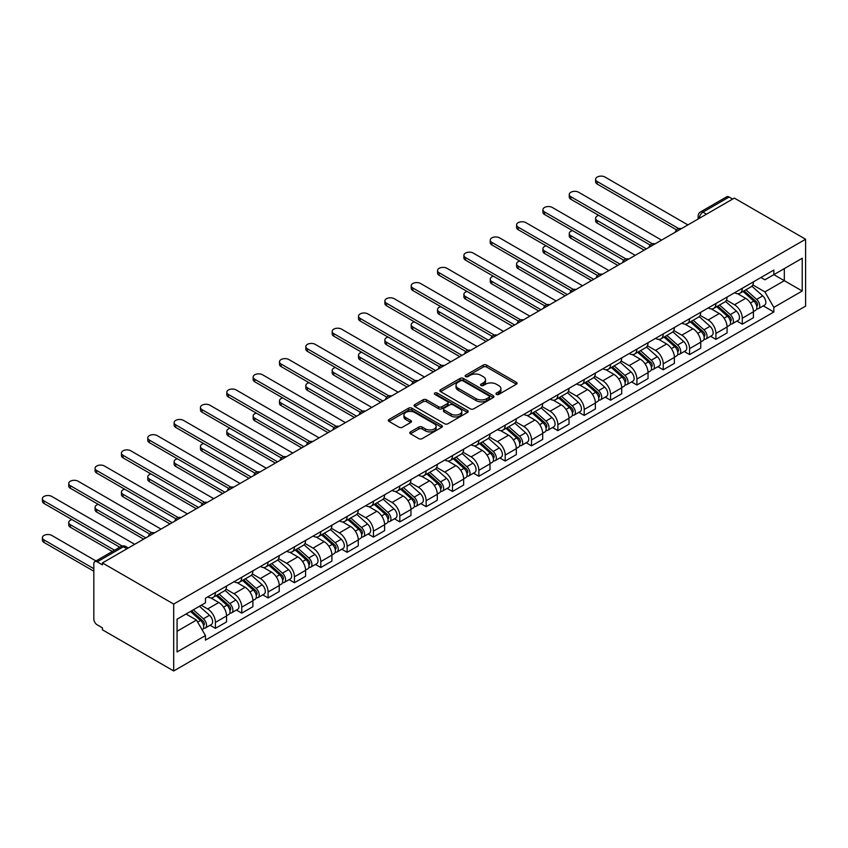 <?xml version="1.0" encoding="UTF-8"?>
<svg xmlns="http://www.w3.org/2000/svg" width="848" height="848" viewBox="0 0 848 848"><rect width="100%" height="100%" fill="white"/><g stroke="black" fill="none" stroke-linecap="round" stroke-linejoin="round"><path stroke-width="1.27" d="M496.451 394.394A1.643 0.943 0 0 0 498.772 394.394L516.379 384.218A2.343 1.357 0 0 0 517.068 383.264A2.343 1.357 0 0 0 516.379 382.31L486.551 365.085A2.343 1.357 0 0 0 483.233 365.085L465.626 375.251A1.643 0.943 0 0 0 465.139 375.918A1.643 0.943 0 0 0 465.626 376.586A1.643 0.943 0 0 0 467.937 376.586L470.216 375.272A7.505 4.335 0 0 1 480.827 375.272L483.318 376.713A7.505 4.335 0 0 1 485.512 379.777A7.505 4.335 0 0 1 483.318 382.83L481.039 384.155A1.643 0.943 0 0 0 480.551 384.822A1.643 0.943 0 0 0 481.039 385.49A1.643 0.943 0 0 0 483.36 385.49L485.639 384.176A7.505 4.335 0 0 1 496.25 384.176L498.73 385.607A7.505 4.335 0 0 1 500.924 388.67A7.505 4.335 0 0 1 498.73 391.734L496.451 393.048A1.643 0.943 0 0 0 495.974 393.716A1.643 0.943 0 0 0 496.451 394.394L496.451 393.048M410.464 431.876A2.343 1.357 0 0 0 409.775 432.84A2.343 1.357 0 0 0 410.464 433.794L418.838 438.628A2.343 1.357 0 0 0 422.156 438.628L441.713 427.328A2.343 1.357 0 0 0 442.402 426.374A2.343 1.357 0 0 0 441.713 425.42L411.874 408.195A2.343 1.357 0 0 0 408.556 408.195L388.999 419.484A2.343 1.357 0 0 0 388.31 420.438A2.343 1.357 0 0 0 388.999 421.403L399.111 427.233A2.343 1.357 0 0 0 402.429 427.233L410.803 422.41A2.343 1.357 0 0 0 411.481 421.445A2.343 1.357 0 0 0 410.803 420.491L405.779 417.598A6.275 3.625 0 0 1 403.945 415.032A6.275 3.625 0 0 1 407.814 411.693A6.275 3.625 0 0 1 414.651 412.478L434.293 423.82A6.275 3.625 0 0 1 436.126 426.374A6.275 3.625 0 0 1 432.257 429.724A6.275 3.625 0 0 1 425.431 428.94L422.156 427.042A2.343 1.357 0 0 0 418.838 427.042L410.464 431.876L410.464 433.794L418.838 428.993L418.838 427.042M173.702 604.073L102.438 562.934L734.336 198.103L805.6 239.242L173.702 604.073L173.702 670.959L805.6 306.128L805.6 239.242M470.386 408.863A2.343 1.357 0 0 0 473.703 408.863L493.26 397.574A2.343 1.357 0 0 0 493.949 396.61A2.343 1.357 0 0 0 493.26 395.656L463.421 378.431A2.343 1.357 0 0 0 460.114 378.431L440.547 389.72A2.343 1.357 0 0 0 439.868 390.684A2.343 1.357 0 0 0 440.547 391.638L470.386 408.863M435.49 394.744A1.643 0.943 0 0 1 437.155 394.977L467.46 412.467L447.924 423.746A2.343 1.357 0 0 1 444.617 423.746L414.778 406.521L414.778 404.602A2.343 1.357 0 0 0 414.089 405.567A2.343 1.357 0 0 0 414.778 406.521M414.778 404.602L423.141 399.768A2.343 1.357 0 0 1 426.459 399.768L438.564 406.754A2.343 1.357 0 0 0 441.882 406.754L447.426 403.553A2.343 1.357 0 0 0 448.115 402.599A2.343 1.357 0 0 0 447.426 401.634L434.833 394.362A1.643 0.943 0 0 1 434.356 393.695A1.643 0.943 0 0 1 435.363 392.825A1.643 0.943 0 0 1 437.155 393.027L467.481 410.538A2.343 1.357 0 0 1 468.17 411.492A2.343 1.357 0 0 1 467.481 412.457L467.481 410.538M102.438 562.934L102.438 564.874L97.202 561.853A4.781 2.756 -120 0 0 94.817 561.62A4.781 2.756 -120 0 0 93.821 563.803L93.821 618.987A4.781 2.756 -120 0 0 97.202 624.838L102.438 627.859L102.438 629.81L173.702 670.959M706.479 214.194L702.928 212.148A4.781 2.756 60 0 0 700.543 211.905L726.715 196.8A4.781 2.756 60 0 1 729.1 197.033L702.928 212.148A4.781 2.756 120 0 0 699.547 217.989L699.547 218.19M732.651 199.079L729.1 197.033M742.276 288.288A10.982 6.339 60 0 1 739.997 293.217L751.148 286.783A10.982 6.339 -120 0 0 753.416 281.854M726.46 300.118L734.506 304.761A10.982 6.339 60 0 1 742.276 318.223L753.416 311.788A10.982 6.339 -120 0 0 745.657 298.326L737.675 293.726M753.416 311.788L753.416 317.735L742.276 324.169L736.933 321.085M739.997 293.217A10.982 6.339 60 0 1 734.591 292.719M742.276 318.223L742.276 324.169M715.935 303.499A10.982 6.339 60 0 1 713.656 308.428L724.807 301.994A10.982 6.339 -120 0 0 727.075 297.065M710.592 336.285L715.935 339.37L727.075 332.935L727.075 326.989A10.982 6.339 -120 0 0 719.305 313.537L711.334 308.937M713.656 308.428A10.982 6.339 60 0 1 708.25 307.93M700.109 315.329L708.165 319.972A10.982 6.339 60 0 1 715.935 333.423L715.935 339.37M689.583 318.71A10.982 6.339 60 0 1 687.315 323.639L698.455 317.205A10.982 6.339 -120 0 0 700.734 312.276M684.241 351.496L689.583 354.581L700.734 348.146L700.734 342.2A10.982 6.339 -120 0 0 692.964 328.748L684.993 324.137M687.315 323.639A10.982 6.339 60 0 1 681.909 323.141M673.768 330.54L681.824 335.183A10.982 6.339 60 0 1 689.583 348.634L689.583 354.581M663.242 333.911A10.982 6.339 60 0 1 660.974 338.85L672.114 332.416A10.982 6.339 -120 0 0 674.393 327.476M657.9 366.707L663.242 369.792L674.393 363.357L674.393 357.411A10.982 6.339 -120 0 0 666.623 343.959L658.642 339.348M660.974 338.85A10.982 6.339 60 0 1 655.557 338.352M647.427 345.74L655.472 350.394A10.982 6.339 60 0 1 663.242 363.845L663.242 369.792M636.901 349.122A10.982 6.339 60 0 1 634.622 354.051L645.773 347.616A10.982 6.339 -120 0 0 648.042 342.687M631.559 381.918L636.901 385.003L648.042 378.568L648.042 372.622A10.982 6.339 -120 0 0 640.282 359.17L632.301 354.559M634.622 354.051A10.982 6.339 60 0 1 629.216 353.563M621.086 360.951L629.131 365.605A10.982 6.339 60 0 1 636.901 379.056L636.901 385.003M610.56 364.333A10.982 6.339 60 0 1 608.281 369.262L619.432 362.827A10.982 6.339 -120 0 0 621.701 357.898M605.218 397.129L610.56 400.214L621.701 393.779L621.701 387.833A10.982 6.339 -120 0 0 613.931 374.371L605.96 369.77M608.281 369.262A10.982 6.339 60 0 1 602.875 368.774M594.745 376.162L602.79 380.805A10.982 6.339 60 0 1 610.56 394.267L610.56 400.214M584.219 379.544A10.982 6.339 60 0 1 581.94 384.473L593.081 378.038A10.982 6.339 -120 0 0 595.36 373.109M578.866 412.34L584.219 415.425L595.36 408.99L595.36 403.044A10.982 6.339 -120 0 0 587.59 389.582L579.619 384.981M581.94 384.473A10.982 6.339 60 0 1 576.534 383.974M568.393 391.373L576.449 396.016A10.982 6.339 60 0 1 584.219 409.478L584.219 415.425M557.867 394.755A10.982 6.339 60 0 1 555.599 399.684L566.74 393.249A10.982 6.339 -120 0 0 569.019 388.32M552.525 427.54L557.867 430.625L569.019 424.191L569.019 418.244A10.982 6.339 -120 0 0 561.249 404.793L553.267 400.192M555.599 399.684A10.982 6.339 60 0 1 550.193 399.185M542.052 406.584L550.108 411.227A10.982 6.339 60 0 1 557.867 424.678L557.867 430.625M531.526 409.966A10.982 6.339 60 0 1 529.258 414.895L540.399 408.46A10.982 6.339 -120 0 0 542.678 403.521M526.184 442.751L531.526 445.836L542.678 439.402L542.678 433.455A10.982 6.339 -120 0 0 534.908 420.004L526.926 415.393M529.258 414.895A10.982 6.339 60 0 1 523.841 414.396M515.711 421.795L523.757 426.438A10.982 6.339 60 0 1 531.526 439.889L531.526 445.836M505.185 425.166A10.982 6.339 60 0 1 502.906 430.106L514.058 423.671A10.982 6.339 -120 0 0 516.326 418.732M499.843 457.962L505.185 461.047L516.326 454.613L516.326 448.666A10.982 6.339 -120 0 0 508.567 435.215L500.585 430.604M502.906 430.106A10.982 6.339 60 0 1 497.5 429.607M489.37 436.996L497.416 441.649A10.982 6.339 60 0 1 505.185 455.1L505.185 461.047M478.844 440.377A10.982 6.339 60 0 1 476.565 445.306L487.717 438.872A10.982 6.339 -120 0 0 489.985 433.943M473.502 473.173L478.844 476.258L489.985 469.824L489.985 463.877A10.982 6.339 -120 0 0 482.215 450.426L474.244 445.815M476.565 445.306A10.982 6.339 60 0 1 471.159 444.818M463.029 452.207L471.075 456.86A10.982 6.339 60 0 1 478.844 470.311L478.844 476.258M452.503 455.588A10.982 6.339 60 0 1 450.224 460.517L461.365 454.083A10.982 6.339 -120 0 0 463.644 449.154M447.15 488.384L452.503 491.469L463.644 485.035L463.644 479.088A10.982 6.339 -120 0 0 455.874 465.626L447.903 461.026M450.224 460.517A10.982 6.339 60 0 1 444.818 460.019M436.678 467.418L444.734 472.06A10.982 6.339 60 0 1 452.503 485.522L452.503 491.469M426.152 470.799A10.982 6.339 60 0 1 423.883 475.728L435.024 469.294A10.982 6.339 -120 0 0 437.303 464.365M420.809 503.595L426.152 506.68L437.303 500.246L437.303 494.289A10.982 6.339 -120 0 0 429.533 480.837L421.551 476.237M423.883 475.728A10.982 6.339 60 0 1 418.477 475.23M410.337 482.629L418.393 487.271A10.982 6.339 60 0 1 426.152 500.733L426.152 506.68M399.811 486.01A10.982 6.339 60 0 1 397.532 490.939L408.683 484.505A10.982 6.339 -120 0 0 410.962 479.576M394.468 518.796L399.811 521.88L410.962 515.446L410.962 509.5A10.982 6.339 -120 0 0 403.192 496.048L395.21 491.448M397.532 490.939A10.982 6.339 60 0 1 392.126 490.441M383.996 497.84L392.041 502.482A10.982 6.339 60 0 1 399.811 515.934L399.811 521.88M373.47 501.21A10.982 6.339 60 0 1 371.191 506.15L382.342 499.716A10.982 6.339 -120 0 0 384.61 494.776M368.127 534.007L373.47 537.091L384.61 530.657L384.61 524.711A10.982 6.339 -120 0 0 376.851 511.259L368.869 506.648M371.191 506.15A10.982 6.339 60 0 1 365.785 505.652M357.655 513.04L365.7 517.693A10.982 6.339 60 0 1 373.47 531.145L373.47 537.091M347.129 516.421A10.982 6.339 60 0 1 344.85 521.361L355.99 514.916A10.982 6.339 -120 0 0 358.269 509.987M341.786 549.218L347.129 552.302L358.269 545.868L358.269 539.922A10.982 6.339 -120 0 0 350.5 526.47L342.528 521.859M344.85 521.361A10.982 6.339 60 0 1 339.444 520.863M331.303 528.251L339.359 532.904A10.982 6.339 60 0 1 347.129 546.356L347.129 552.302M320.777 531.632A10.982 6.339 60 0 1 318.509 536.561L329.649 530.127A10.982 6.339 -120 0 0 331.928 525.198M315.435 564.429L320.777 567.513L331.928 561.079L331.928 555.133A10.982 6.339 -120 0 0 324.159 541.681L316.187 537.07M318.509 536.561A10.982 6.339 60 0 1 313.103 536.074M304.962 543.462L313.018 548.115A10.982 6.339 60 0 1 320.777 561.567L320.777 567.513M294.436 546.843A10.982 6.339 60 0 1 292.168 551.772L303.308 545.338A10.982 6.339 -120 0 0 305.587 540.409M289.094 579.64L294.436 582.724L305.587 576.29L305.587 570.344A10.982 6.339 -120 0 0 297.818 556.882L289.836 552.281M292.168 551.772A10.982 6.339 60 0 1 286.751 551.274M278.621 558.673L286.666 563.316A10.982 6.339 60 0 1 294.436 576.778L294.436 582.724M268.095 562.054A10.982 6.339 60 0 1 265.816 566.983L276.967 560.549A10.982 6.339 -120 0 0 279.236 555.62M262.753 594.84L268.095 597.935L279.236 591.501L279.236 585.544A10.982 6.339 -120 0 0 271.477 572.093L263.495 567.492M265.816 566.983A10.982 6.339 60 0 1 260.41 566.485M252.28 573.884L260.325 578.527A10.982 6.339 60 0 1 268.095 591.978L268.095 597.935M241.754 577.265A10.982 6.339 60 0 1 239.475 582.194L250.626 575.76A10.982 6.339 -120 0 0 252.895 570.831M236.412 610.051L241.754 613.136L252.895 606.702L252.895 600.755A10.982 6.339 -120 0 0 245.125 587.304L237.154 582.693M239.475 582.194A10.982 6.339 60 0 1 234.069 581.696M225.939 589.095L233.984 593.738A10.982 6.339 60 0 1 241.754 607.189L241.754 613.136M215.413 592.466A10.982 6.339 60 0 1 213.134 597.405L224.275 590.971A10.982 6.339 -120 0 0 226.554 586.032M210.06 625.262L215.413 628.347L226.554 621.913L226.554 615.966A10.982 6.339 -120 0 0 218.784 602.515L210.813 597.904M213.134 597.405A10.982 6.339 60 0 1 207.728 596.907M201.22 605.239L207.643 608.949A10.982 6.339 60 0 1 215.413 622.4L215.413 628.347M760.932 277.519L764.907 279.808L802.219 258.258L784.326 268.593L784.326 280.688L764.907 291.892L752.801 284.907M177.073 631.272L196.492 620.058L205.449 635.565L177.073 651.942L177.073 619.188L205.449 602.801L205.449 598.222L773.853 270.056L773.853 274.635L802.219 291.012L773.853 307.4L764.907 291.892M802.219 258.258L802.219 291.012M205.449 635.565L205.449 640.145L773.853 311.979L773.853 307.4M196.492 620.058L186.03 614.016M763.274 305.874L773.853 311.979M497.108 394.617L498.73 393.684A7.505 4.335 0 0 0 500.924 390.621L500.924 388.67M485.512 379.777L485.512 381.717A7.505 4.335 0 0 1 483.318 384.78L481.696 385.723M516.347 384.239L486.551 367.036A2.343 1.357 0 0 0 483.233 367.036L466.273 376.819M493.229 397.585L463.421 380.381A2.343 1.357 0 0 0 460.114 380.381L440.578 391.659M489.116 397.288A1.643 0.943 0 0 0 489.593 396.61A1.643 0.943 0 0 0 489.116 395.942L462.923 380.826A1.643 0.943 0 0 0 460.612 380.826L458.206 382.215A7.505 4.335 0 0 0 456.001 385.278A7.505 4.335 0 0 0 458.206 388.342L476.11 398.677A7.505 4.335 0 0 0 486.71 398.677L489.116 397.288L489.116 399.238A1.643 0.943 0 0 0 489.593 398.56L489.593 396.61M456.001 385.278L456.001 387.229A7.505 4.335 0 0 0 458.206 390.281L458.206 388.342M489.116 399.238L486.71 400.627A7.505 4.335 0 0 1 476.11 400.627L458.206 390.281M414.81 406.542L423.141 401.719L423.141 399.768M448.115 402.599L448.115 404.549A2.343 1.357 0 0 1 447.426 405.503L441.882 408.704A2.343 1.357 0 0 1 438.564 408.704L426.459 401.719A2.343 1.357 0 0 0 423.141 401.719M451.115 414.004A6.275 3.625 0 0 0 457.952 414.789A6.275 3.625 0 0 0 461.821 411.45A6.275 3.625 0 0 0 459.987 408.884L453.065 404.888A2.343 1.357 0 0 0 449.747 404.888L444.193 408.1A2.343 1.357 0 0 0 443.515 409.054A2.343 1.357 0 0 0 444.193 410.008L451.115 414.004L451.115 415.955A6.275 3.625 0 0 0 457.952 416.739A6.275 3.625 0 0 0 461.821 413.4L461.821 411.45M443.515 409.054L443.515 411.004A2.343 1.357 0 0 0 444.193 411.958L444.193 410.008M451.115 415.955L444.193 411.958M436.126 426.374L436.126 428.325A6.275 3.625 0 0 1 432.257 431.674A6.275 3.625 0 0 1 425.431 430.89L422.156 428.993A2.343 1.357 0 0 0 418.838 428.993M403.945 415.032L403.945 416.983A6.275 3.625 0 0 0 405.779 419.548L405.779 417.598M410.771 422.421L405.779 419.548M441.713 425.42L441.713 427.328L411.874 410.146A2.343 1.357 0 0 0 408.556 410.146L389.031 421.414L388.999 419.484M743.039 291.468L753.766 301.04A5.968 3.445 60 0 1 755.642 310.273L753.416 311.566M743.325 291.723L748.371 294.638M598.815 215.403A5.491 3.169 -0 0 0 595.614 218.286A5.491 3.169 -0 0 0 597.215 220.533L646.356 248.899M744.12 290.843L756.066 301.496A2.862 1.654 60 0 1 756.967 305.927A2.862 1.654 60 0 1 756.702 306.033M745.911 289.804L756.639 299.386A5.968 3.445 60 0 1 758.515 308.619A5.968 3.445 60 0 1 756.713 308.81M751.89 286.211L762.723 295.878A5.968 3.445 60 0 1 764.599 305.11L758.515 308.619M644.162 250.171L597.215 223.066A5.491 3.169 180 0 1 595.614 220.819L595.614 218.286M676.545 229.861L597.215 184.069A5.491 3.169 180 0 1 595.614 181.822L595.614 179.288A5.491 3.169 -0 0 0 597.215 181.536L678.729 228.589M687.898 224.911L604.984 177.041A5.491 3.169 -0 0 0 598.995 176.363A5.491 3.169 -0 0 0 595.614 179.288M716.698 306.679L727.425 316.251A5.968 3.445 60 0 1 729.301 325.484L727.075 326.766M716.973 306.923L722.03 309.849M572.464 230.614A5.491 3.169 -0 0 0 569.262 233.497A5.491 3.169 -0 0 0 570.874 235.733L620.015 264.11M717.779 306.054L729.725 316.707A2.862 1.654 60 0 1 730.616 321.138A2.862 1.654 60 0 1 730.361 321.244M719.56 305.015L730.298 314.597A5.968 3.445 60 0 1 732.174 323.83A5.968 3.445 60 0 1 730.372 324.021M725.549 301.422L736.382 311.089A5.968 3.445 60 0 1 738.248 320.321L732.174 323.83M617.821 265.371L570.874 238.277A5.491 3.169 180 0 1 569.262 236.03L569.262 233.497M690.346 321.88L701.084 331.462A5.968 3.445 60 0 1 702.96 340.695L700.734 341.977M690.632 322.134L695.689 325.06M546.123 245.825A5.491 3.169 -0 0 0 542.921 248.708A5.491 3.169 -0 0 0 544.533 250.944L593.674 279.321M691.438 321.254L703.374 331.918A2.862 1.654 60 0 1 704.275 336.349A2.862 1.654 60 0 1 704.02 336.455M693.219 320.226L703.957 329.808A5.968 3.445 60 0 1 705.833 339.041A5.968 3.445 60 0 1 704.031 339.232M699.208 316.633L710.03 326.3A5.968 3.445 60 0 1 711.907 335.522L705.833 339.041M591.48 280.582L544.533 253.478A5.491 3.169 180 0 1 542.921 251.241L542.921 248.708M650.204 245.072L570.874 199.269A5.491 3.169 180 0 1 569.262 197.033L569.262 194.499A5.491 3.169 -0 0 0 570.874 196.736L652.388 243.8M661.557 240.122L578.643 192.252A5.491 3.169 -0 0 0 572.654 191.563A5.491 3.169 -0 0 0 569.262 194.499M623.863 260.283L544.533 214.48A5.491 3.169 180 0 1 542.921 212.244L542.921 209.71A5.491 3.169 -0 0 0 544.533 211.947L626.036 259.011M635.216 255.333L552.302 207.463A5.491 3.169 -0 0 0 546.313 206.774A5.491 3.169 -0 0 0 542.921 209.71M664.005 337.091L674.743 346.673A5.968 3.445 60 0 1 676.619 355.906L674.383 357.188M664.291 337.345L669.348 340.26M519.782 261.036A5.491 3.169 -0 0 0 516.58 263.919A5.491 3.169 -0 0 0 518.192 266.155L567.323 294.532M665.086 336.465L677.033 347.129A2.862 1.654 60 0 1 677.934 351.56A2.862 1.654 60 0 1 677.669 351.666M666.878 335.437L677.616 345.009A5.968 3.445 60 0 1 679.481 354.241A5.968 3.445 60 0 1 677.679 354.443M672.867 331.844L683.689 341.5A5.968 3.445 60 0 1 685.566 350.733L679.481 354.241M565.128 295.793L518.192 268.689A5.491 3.169 180 0 1 516.58 266.452L516.58 263.919M637.664 352.302L648.402 361.884A5.968 3.445 60 0 1 650.268 371.117L648.042 372.399M637.95 352.556L642.996 355.471M493.441 276.236A5.491 3.169 -0 0 0 490.239 279.119A5.491 3.169 -0 0 0 491.84 281.366L540.982 309.732M638.745 351.676L650.692 362.34A2.862 1.654 60 0 1 651.593 366.771A2.862 1.654 60 0 1 651.328 366.866M640.537 350.648L651.264 360.22A5.968 3.445 60 0 1 653.14 369.452A5.968 3.445 60 0 1 651.338 369.643M646.515 347.055L657.348 356.711A5.968 3.445 60 0 1 659.225 365.944L653.14 369.452M538.787 311.004L491.84 283.9A5.491 3.169 180 0 1 490.239 281.663L490.239 279.119M611.323 367.513L622.05 377.084A5.968 3.445 60 0 1 623.927 386.317L621.701 387.61M611.609 367.767L616.655 370.682M467.1 291.447A5.491 3.169 -0 0 0 463.888 294.33A5.491 3.169 -0 0 0 465.499 296.577L514.641 324.943M612.404 366.887L624.351 377.54A2.862 1.654 60 0 1 625.252 381.971A2.862 1.654 60 0 1 624.987 382.077M614.196 365.848L624.923 375.431A5.968 3.445 60 0 1 626.799 384.663A5.968 3.445 60 0 1 624.997 384.854M620.174 362.255L631.007 371.922A5.968 3.445 60 0 1 632.884 381.155L626.799 384.663M512.446 326.215L465.499 299.111A5.491 3.169 180 0 1 463.888 296.864L463.888 294.33M597.511 275.494L518.192 229.691A5.491 3.169 180 0 1 516.58 227.455L516.58 224.911A5.491 3.169 -0 0 0 518.192 227.158L599.695 274.211M608.875 270.544L525.951 222.674A5.491 3.169 -0 0 0 519.972 221.985A5.491 3.169 -0 0 0 516.58 224.911M571.17 290.705L491.84 244.902A5.491 3.169 180 0 1 490.239 242.655L490.239 240.122A5.491 3.169 -0 0 0 491.84 242.369L573.354 289.422M582.523 285.755L499.61 237.885A5.491 3.169 -0 0 0 493.631 237.196A5.491 3.169 -0 0 0 490.239 240.122M544.829 305.916L465.499 260.113A5.491 3.169 180 0 1 463.888 257.866L463.888 255.333A5.491 3.169 -0 0 0 465.499 257.58L547.013 304.633M556.182 300.966L473.269 253.096A5.491 3.169 -0 0 0 467.28 252.407A5.491 3.169 -0 0 0 463.888 255.333M584.972 382.724L595.709 392.295A5.968 3.445 60 0 1 597.586 401.528L595.36 402.821M585.258 382.978L590.314 385.893M440.748 306.658A5.491 3.169 -0 0 0 437.547 309.541A5.491 3.169 -0 0 0 439.158 311.788L488.3 340.154M586.063 382.098L598.01 392.751A2.862 1.654 60 0 1 598.9 397.182A2.862 1.654 60 0 1 598.646 397.288M587.844 381.059L598.582 390.642A5.968 3.445 60 0 1 600.458 399.874A5.968 3.445 60 0 1 598.656 400.065M593.833 377.466L604.666 387.133A5.968 3.445 60 0 1 606.532 396.366L600.458 399.874M486.105 341.426L439.158 314.322A5.491 3.169 180 0 1 437.547 312.075L437.547 309.541M518.488 321.116L439.158 275.324A5.491 3.169 180 0 1 437.547 273.077L437.547 270.544A5.491 3.169 -0 0 0 439.158 272.78L520.661 319.844M529.841 316.166L446.928 268.297A5.491 3.169 -0 0 0 440.939 267.618A5.491 3.169 -0 0 0 437.547 270.544M558.631 397.935L569.368 407.506A5.968 3.445 60 0 1 571.245 416.739L569.019 418.022M558.917 398.178L563.973 401.104M414.407 321.869A5.491 3.169 -0 0 0 411.206 324.752A5.491 3.169 -0 0 0 412.817 326.989L461.959 355.365M559.712 397.309L571.658 407.962A2.862 1.654 60 0 1 572.559 412.393A2.862 1.654 60 0 1 572.305 412.499M561.503 396.27L572.241 405.853A5.968 3.445 60 0 1 574.117 415.085A5.968 3.445 60 0 1 572.315 415.276M567.492 392.677L578.315 402.344A5.968 3.445 60 0 1 580.191 411.577L574.117 415.085M459.764 356.626L412.817 329.533A5.491 3.169 180 0 1 411.206 327.286L411.206 324.752M492.147 336.327L412.817 290.525A5.491 3.169 180 0 1 411.206 288.288L411.206 285.755A5.491 3.169 -0 0 0 412.817 287.991L494.32 335.055M503.5 331.377L420.587 283.508A5.491 3.169 -0 0 0 414.598 282.819A5.491 3.169 -0 0 0 411.206 285.755M532.29 413.135L543.027 422.717A5.968 3.445 60 0 1 544.904 431.95L542.667 433.233M532.576 413.389L537.632 416.304M388.066 337.08A5.491 3.169 -0 0 0 384.865 339.963A5.491 3.169 -0 0 0 386.476 342.2L435.607 370.576M533.371 412.51L545.317 423.173A2.862 1.654 60 0 1 546.218 427.604A2.862 1.654 60 0 1 545.953 427.71M535.162 411.481L545.9 421.064A5.968 3.445 60 0 1 547.766 430.296A5.968 3.445 60 0 1 545.964 430.487M541.151 407.888L551.974 417.555A5.968 3.445 60 0 1 553.85 426.777L547.766 430.296M433.413 371.837L386.476 344.733A5.491 3.169 180 0 1 384.865 342.497L384.865 339.963M465.796 351.538L386.476 305.736A5.491 3.169 180 0 1 384.865 303.499L384.865 300.966A5.491 3.169 -0 0 0 386.476 303.202L467.979 350.266M477.148 346.588L394.235 298.719A5.491 3.169 -0 0 0 388.257 298.03A5.491 3.169 -0 0 0 384.865 300.966M505.949 428.346L516.686 437.928A5.968 3.445 60 0 1 518.552 447.161L516.326 448.444M506.235 428.6L511.28 431.515M361.725 352.291A5.491 3.169 -0 0 0 358.524 355.174A5.491 3.169 -0 0 0 360.124 357.411L409.266 385.787M507.03 427.721L518.976 438.384A2.862 1.654 60 0 1 519.877 442.815A2.862 1.654 60 0 1 519.612 442.921M508.821 426.692L519.548 436.264A5.968 3.445 60 0 1 521.425 445.497A5.968 3.445 60 0 1 519.623 445.688M514.8 423.099L525.633 432.756A5.968 3.445 60 0 1 527.509 441.988L521.425 445.497M407.072 387.048L360.124 359.944A5.491 3.169 180 0 1 358.524 357.708L358.524 355.174M439.455 366.749L360.124 320.947A5.491 3.169 180 0 1 358.524 318.71L358.524 316.166A5.491 3.169 -0 0 0 360.124 318.413L441.638 365.467M450.807 361.799L367.894 313.93A5.491 3.169 -0 0 0 361.905 313.241A5.491 3.169 -0 0 0 358.524 316.166M479.608 443.557L490.335 453.139A5.968 3.445 60 0 1 492.211 462.372L489.985 463.655M479.883 443.811L484.939 446.726M335.384 367.491A5.491 3.169 -0 0 0 332.172 370.375A5.491 3.169 -0 0 0 333.783 372.622L382.925 400.987M480.689 442.932L492.635 453.595A2.862 1.654 60 0 1 493.536 458.026A2.862 1.654 60 0 1 493.271 458.121M482.47 441.903L493.207 451.475A5.968 3.445 60 0 1 495.084 460.708A5.968 3.445 60 0 1 493.282 460.899M488.459 438.31L499.292 447.967A5.968 3.445 60 0 1 501.157 457.199L495.084 460.708M380.731 402.259L333.783 375.155A5.491 3.169 180 0 1 332.172 372.908L332.172 370.375M413.114 381.96L333.783 336.158A5.491 3.169 180 0 1 332.172 333.911L332.172 331.377A5.491 3.169 -0 0 0 333.783 333.624L415.297 380.678M424.466 377.01L341.553 329.141A5.491 3.169 -0 0 0 335.564 328.452A5.491 3.169 -0 0 0 332.172 331.377M453.256 458.768L463.994 468.34A5.968 3.445 60 0 1 465.87 477.572L463.644 478.866M453.542 459.022L458.598 461.937M309.032 382.702A5.491 3.169 -0 0 0 305.831 385.586A5.491 3.169 -0 0 0 307.442 387.833L356.584 416.198M454.348 458.143L466.283 468.796A2.862 1.654 60 0 1 467.184 473.226A2.862 1.654 60 0 1 466.93 473.332M456.129 457.104L466.866 466.686A5.968 3.445 60 0 1 468.743 475.919A5.968 3.445 60 0 1 466.941 476.11M462.118 453.51L472.94 463.178A5.968 3.445 60 0 1 474.816 472.41L468.743 475.919M354.39 417.47L307.442 390.366A5.491 3.169 180 0 1 305.831 388.119L305.831 385.586M386.773 397.161L307.442 351.369A5.491 3.169 180 0 1 305.831 349.122L305.831 346.588A5.491 3.169 -0 0 0 307.442 348.835L388.946 395.889M398.125 392.221L315.212 344.352A5.491 3.169 -0 0 0 309.223 343.663A5.491 3.169 -0 0 0 305.831 346.588M426.915 473.979L437.653 483.551A5.968 3.445 60 0 1 439.529 492.783L437.303 494.077M427.201 474.233L432.257 477.148M282.691 397.913A5.491 3.169 -0 0 0 279.49 400.797A5.491 3.169 -0 0 0 281.101 403.044L330.243 431.409M427.996 473.354L439.942 484.007A2.862 1.654 60 0 1 440.843 488.437A2.862 1.654 60 0 1 440.578 488.543M429.788 472.315L440.525 481.897A5.968 3.445 60 0 1 442.402 491.13A5.968 3.445 60 0 1 440.589 491.321M435.777 468.721L446.599 478.389A5.968 3.445 60 0 1 448.475 487.621L442.402 491.13M328.038 432.681L281.101 405.577A5.491 3.169 180 0 1 279.49 403.33L279.49 400.797M360.432 412.372L281.101 366.58A5.491 3.169 180 0 1 279.49 364.333L279.49 361.799A5.491 3.169 -0 0 0 281.101 364.036L362.605 411.1M371.784 407.422L288.871 359.552A5.491 3.169 -0 0 0 282.882 358.863A5.491 3.169 -0 0 0 279.49 361.799M400.574 489.179L411.312 498.762A5.968 3.445 60 0 1 413.177 507.994L410.951 509.277M400.86 489.434L405.906 492.359M256.35 413.124A5.491 3.169 -0 0 0 253.149 416.008A5.491 3.169 -0 0 0 254.75 418.244L303.891 446.62M401.655 488.554L413.601 499.218A2.862 1.654 60 0 1 414.502 503.648A2.862 1.654 60 0 1 414.237 503.754M403.447 487.526L414.174 497.108A5.968 3.445 60 0 1 416.05 506.341A5.968 3.445 60 0 1 414.248 506.532M409.425 483.932L420.258 493.6A5.968 3.445 60 0 1 422.134 502.832L416.05 506.341M301.697 447.882L254.75 420.778A5.491 3.169 180 0 1 253.149 418.541L253.149 416.008M334.08 427.583L254.75 381.78A5.491 3.169 180 0 1 253.149 379.544L253.149 377.01A5.491 3.169 -0 0 0 254.75 379.247L336.264 426.311M345.433 422.633L262.52 374.763A5.491 3.169 -0 0 0 256.541 374.074A5.491 3.169 -0 0 0 253.149 377.01M374.233 504.39L384.96 513.973A5.968 3.445 60 0 1 386.836 523.205L384.61 524.488M374.519 504.645L379.565 507.56M230.009 428.335A5.491 3.169 -0 0 0 226.808 431.219A5.491 3.169 -0 0 0 228.409 433.455L277.55 461.831M375.314 503.765L387.26 514.429A2.862 1.654 60 0 1 388.161 518.859A2.862 1.654 60 0 1 387.896 518.965M377.106 502.737L387.833 512.319A5.968 3.445 60 0 1 389.709 521.552A5.968 3.445 60 0 1 387.907 521.743M383.084 499.143L393.917 508.8A5.968 3.445 60 0 1 395.793 518.033L389.709 521.552M275.356 463.093L228.409 435.989A5.491 3.169 180 0 1 226.808 433.752L226.808 431.219M307.739 442.794L228.409 396.991A5.491 3.169 180 0 1 226.808 394.755L226.808 392.221A5.491 3.169 -0 0 0 228.409 394.458L309.923 441.522M319.092 437.844L236.179 389.974A5.491 3.169 -0 0 0 230.19 389.285A5.491 3.169 -0 0 0 226.808 392.221M347.892 519.601L358.619 529.184A5.968 3.445 60 0 1 360.495 538.416L358.269 539.699M348.168 519.856L353.224 522.771M203.658 443.546A5.491 3.169 -0 0 0 200.457 446.419A5.491 3.169 -0 0 0 202.068 448.666L251.209 477.032M348.973 518.976L360.919 529.64A2.862 1.654 60 0 1 361.81 534.07A2.862 1.654 60 0 1 361.555 534.166M350.754 517.948L361.492 527.52A5.968 3.445 60 0 1 363.368 536.752A5.968 3.445 60 0 1 361.566 536.943M356.743 514.354L367.576 524.011A5.968 3.445 60 0 1 369.442 533.244L363.368 536.752M249.015 478.304L202.068 451.2A5.491 3.169 180 0 1 200.457 448.963L200.457 446.419M281.398 458.005L202.068 412.202A5.491 3.169 180 0 1 200.457 409.966L200.457 407.422A5.491 3.169 -0 0 0 202.068 409.669L283.582 456.722M292.751 453.055L209.838 405.185A5.491 3.169 -0 0 0 203.849 404.496A5.491 3.169 -0 0 0 200.457 407.422M321.54 534.812L332.278 544.395A5.968 3.445 60 0 1 334.154 553.627L331.928 554.91M321.827 535.067L326.883 537.982M177.317 458.747A5.491 3.169 -0 0 0 174.116 461.63A5.491 3.169 -0 0 0 175.727 463.877L224.868 492.243M322.622 534.187L334.568 544.84A2.862 1.654 60 0 1 335.469 549.281A2.862 1.654 60 0 1 335.214 549.377M324.413 533.159L335.151 542.731A5.968 3.445 60 0 1 337.027 551.963A5.968 3.445 60 0 1 335.225 552.154M330.402 529.565L341.225 539.222A5.968 3.445 60 0 1 343.101 548.455L337.027 551.963M222.674 493.515L175.727 466.411A5.491 3.169 180 0 1 174.116 464.163L174.116 461.63M255.057 473.216L175.727 427.413A5.491 3.169 180 0 1 174.116 425.166L174.116 422.633A5.491 3.169 -0 0 0 175.727 424.88L257.23 471.933M266.41 468.266L183.497 420.396A5.491 3.169 -0 0 0 177.508 419.707A5.491 3.169 -0 0 0 174.116 422.633M295.199 550.023L305.937 559.595A5.968 3.445 60 0 1 307.813 568.828L305.577 570.121M295.486 550.278L300.542 553.193M150.976 473.958A5.491 3.169 -0 0 0 147.775 476.841A5.491 3.169 -0 0 0 149.386 479.088L198.517 507.454M296.281 549.398L308.227 560.051A2.862 1.654 60 0 1 309.128 564.482A2.862 1.654 60 0 1 308.863 564.588M298.072 548.359L308.81 557.942A5.968 3.445 60 0 1 310.675 567.174A5.968 3.445 60 0 1 308.873 567.365M304.061 544.766L314.884 554.433A5.968 3.445 60 0 1 316.76 563.666L310.675 567.174M196.323 508.726L149.386 481.622A5.491 3.169 180 0 1 147.775 479.374L147.775 476.841M228.706 488.416L149.386 442.624A5.491 3.169 180 0 1 147.775 440.377L147.775 437.844A5.491 3.169 -0 0 0 149.386 440.091L230.889 487.144M240.058 483.466L157.145 435.596A5.491 3.169 -0 0 0 151.167 434.918A5.491 3.169 -0 0 0 147.775 437.844M268.858 565.234L279.596 574.806A5.968 3.445 60 0 1 281.462 584.039L279.236 585.332M269.145 565.489L274.19 568.404M124.635 489.169A5.491 3.169 -0 0 0 121.434 492.052A5.491 3.169 -0 0 0 123.034 494.289L172.176 522.665M269.94 564.609L281.886 575.262A2.862 1.654 60 0 1 282.787 579.693A2.862 1.654 60 0 1 282.522 579.799M271.731 563.57L282.458 573.153A5.968 3.445 60 0 1 284.334 582.385A5.968 3.445 60 0 1 282.532 582.576M277.709 559.977L288.543 569.644A5.968 3.445 60 0 1 290.419 578.877L284.334 582.385M169.982 523.937L123.034 496.833A5.491 3.169 180 0 1 121.434 494.585L121.434 492.052M202.365 503.627L123.034 457.835A5.491 3.169 180 0 1 121.434 455.588L121.434 453.055A5.491 3.169 -0 0 0 123.034 455.291L204.548 502.355M213.717 498.677L130.804 450.807A5.491 3.169 -0 0 0 124.826 450.118A5.491 3.169 -0 0 0 121.434 453.055M242.517 580.435L253.245 590.017A5.968 3.445 60 0 1 255.121 599.25L252.895 600.532M242.804 580.689L247.849 583.615M98.294 504.38A5.491 3.169 -0 0 0 95.082 507.263A5.491 3.169 -0 0 0 96.693 509.5L145.835 537.876M243.599 579.809L255.545 590.473A2.862 1.654 60 0 1 256.446 594.904A2.862 1.654 60 0 1 256.181 595.01M245.39 578.781L256.117 588.364A5.968 3.445 60 0 1 257.993 597.596A5.968 3.445 60 0 1 256.191 597.787M251.368 575.188L262.202 584.855A5.968 3.445 60 0 1 264.078 594.088L257.993 597.596M143.641 539.137L96.693 512.033A5.491 3.169 180 0 1 95.082 509.796L95.082 507.263M176.024 518.838L96.693 473.036A5.491 3.169 180 0 1 95.082 470.799L95.082 468.266A5.491 3.169 -0 0 0 96.693 470.502L178.207 517.566M187.376 513.888L104.463 466.018A5.491 3.169 -0 0 0 98.474 465.329A5.491 3.169 -0 0 0 95.082 468.266M216.166 595.646L226.904 605.228A5.968 3.445 60 0 1 228.78 614.461L226.554 615.743M216.452 595.9L221.508 598.815M71.942 519.591A5.491 3.169 -0 0 0 68.741 522.474A5.491 3.169 -0 0 0 70.352 524.711L114.544 550.225M217.258 595.02L229.193 605.684A2.862 1.654 60 0 1 230.094 610.115A2.862 1.654 60 0 1 229.84 610.221M219.038 593.992L229.776 603.575A5.968 3.445 60 0 1 231.652 612.797A5.968 3.445 60 0 1 229.85 612.998M225.027 590.399L235.85 600.055A5.968 3.445 60 0 1 237.726 609.288L231.652 612.797M112.349 551.497L70.352 527.244A5.491 3.169 180 0 1 68.741 525.007L68.741 522.474M149.683 534.049L70.352 488.247A5.491 3.169 180 0 1 68.741 486.01L68.741 483.477A5.491 3.169 -0 0 0 70.352 485.713L151.856 532.777M161.035 529.099L78.122 481.229A5.491 3.169 -0 0 0 72.133 480.54A5.491 3.169 -0 0 0 68.741 483.477M190.482 611.44L200.563 620.439A5.968 3.445 60 0 1 202.439 629.672L202.142 629.841M190.588 611.387L195.167 614.026M95.972 560.952L51.781 535.438A5.491 3.169 -0 0 0 45.792 534.749A5.491 3.169 -0 0 0 42.4 537.674A5.491 3.169 -0 0 0 44.011 539.922L93.821 568.679M191.563 610.814L202.852 620.895A2.862 1.654 60 0 1 203.753 625.326A2.862 1.654 60 0 1 203.488 625.421M193.355 609.786L203.435 618.775A5.968 3.445 60 0 1 205.311 628.008A5.968 3.445 60 0 1 203.499 628.198M199.428 606.278L209.509 615.266A5.968 3.445 60 0 1 211.385 624.499L205.311 628.008M93.821 571.213L44.011 542.455A5.491 3.169 180 0 1 42.4 540.218L42.4 537.674M119.78 547.204L44.011 503.458A5.491 3.169 180 0 1 42.4 501.21L42.4 498.677A5.491 3.169 -0 0 0 44.011 500.924L122.144 546.027M134.694 544.31L51.781 496.44A5.491 3.169 -0 0 0 45.792 495.751A5.491 3.169 -0 0 0 42.4 498.677M699.717 218.095L699.547 217.989A4.781 2.756 0 0 1 698.148 216.039L698.148 218.996M241.754 607.189L252.895 600.755M268.095 591.978L279.236 585.544M294.436 576.778L305.587 570.344M320.777 561.567L331.928 555.133M347.129 546.356L358.269 539.922M373.47 531.145L384.61 524.711M399.811 515.934L410.962 509.5M426.152 500.733L437.303 494.289M452.503 485.522L463.644 479.088M478.844 470.311L489.985 463.877M505.185 455.1L516.326 448.666M531.526 439.889L542.678 433.455M557.867 424.678L569.019 418.244M584.219 409.478L595.36 403.044M610.56 394.267L621.701 387.833M636.901 379.056L648.042 372.622M663.242 363.845L674.393 357.411M689.583 348.634L700.734 342.2M715.935 333.423L727.075 326.989M215.413 622.4L226.554 615.966M207.643 608.949L218.784 602.515M233.984 593.738L245.125 587.304M260.325 578.527L271.477 572.093M286.666 563.316L297.818 556.882M313.018 548.115L324.159 541.681M339.359 532.904L350.5 526.47M365.7 517.693L376.851 511.259M392.041 502.482L403.192 496.048M418.393 487.271L429.533 480.837M444.734 472.06L455.874 465.626M471.075 456.86L482.215 450.426M497.416 441.649L508.567 435.215M523.757 426.438L534.908 420.004M550.108 411.227L561.249 404.793M576.449 396.016L587.59 389.582M602.79 380.805L613.931 374.371M629.131 365.605L640.282 359.17M655.472 350.394L666.623 343.959M681.824 335.183L692.964 328.748M708.165 319.972L719.305 313.537M734.506 304.761L745.657 298.326M681.018 228.886A4.781 2.756 120 0 0 678.909 230.105M654.677 244.097A4.781 2.756 120 0 0 652.568 245.316M628.326 259.308A4.781 2.756 120 0 0 626.227 260.527M601.985 274.519A4.781 2.756 120 0 0 599.875 275.738M575.644 289.73A4.781 2.756 120 0 0 573.534 290.938M549.303 304.93A4.781 2.756 120 0 0 547.193 306.149M522.962 320.141A4.781 2.756 120 0 0 520.852 321.36M496.61 335.352A4.781 2.756 120 0 0 494.501 336.571M470.269 350.563A4.781 2.756 120 0 0 468.16 351.782M443.928 365.774A4.781 2.756 120 0 0 441.819 366.993M417.587 380.985A4.781 2.756 120 0 0 415.478 382.194M391.246 396.186A4.781 2.756 120 0 0 389.137 397.405M364.894 411.397A4.781 2.756 120 0 0 362.785 412.616M338.553 426.608A4.781 2.756 120 0 0 336.444 427.827M312.212 441.819A4.781 2.756 120 0 0 310.103 443.038M285.871 457.03A4.781 2.756 120 0 0 283.762 458.249M259.52 472.241A4.781 2.756 120 0 0 257.41 473.449M233.179 487.441A4.781 2.756 120 0 0 231.069 488.66M206.838 502.652A4.781 2.756 120 0 0 204.728 503.871M180.497 517.863A4.781 2.756 120 0 0 178.387 519.082M154.156 533.074A4.781 2.756 120 0 0 152.046 534.293M126.924 548.794L123.373 546.748L97.202 561.853M128.324 547.988L125.769 546.504A4.781 2.756 120 0 0 123.373 546.748A4.781 2.756 60 0 0 120.988 546.504L94.817 561.62M498.73 393.684L498.73 391.734M481.039 385.49L481.039 384.155M483.318 384.78L483.318 382.83M465.626 376.586L465.626 375.251M483.233 367.036L483.233 365.085M486.551 367.036L486.551 365.085M516.379 384.218L516.379 382.31M440.547 391.638L440.547 389.72M460.114 380.381L460.114 378.431M463.421 380.381L463.421 378.431M493.26 397.574L493.26 395.656M476.11 400.627L476.11 398.677M486.71 400.627L486.71 398.677M426.459 401.719L426.459 399.768M438.564 408.704L438.564 406.754M441.882 408.704L441.882 406.754M447.426 405.503L447.426 403.553M437.155 394.977L437.155 393.027M422.156 428.993L422.156 427.042M425.431 430.89L425.431 428.94M410.803 422.41L410.803 420.491M408.556 410.146L408.556 408.195M411.874 410.146L411.874 408.195M753.766 301.04L750.427 302.98M757.561 304.623L756.48 305.238M762.723 295.878L756.639 299.386M597.215 223.066L597.215 220.533M597.215 181.536L597.215 184.069M727.425 316.251L724.075 318.191M731.209 319.823L730.139 320.449M736.382 311.089L730.298 314.597M570.874 238.277L570.874 235.733M701.084 331.462L697.734 333.391M704.868 335.034L703.798 335.66M710.03 326.3L703.957 329.808M544.533 253.478L544.533 250.944M570.874 196.736L570.874 199.269M544.533 211.947L544.533 214.48M674.743 346.673L671.393 348.602M678.527 350.245L677.457 350.871M683.689 341.5L677.616 345.009M518.192 268.689L518.192 266.155M648.402 361.884L645.052 363.813M652.186 365.456L651.105 366.071M657.348 356.711L651.264 360.22M491.84 283.9L491.84 281.366M622.05 377.084L618.711 379.024M625.845 380.667L624.764 381.282M631.007 371.922L624.923 375.431M465.499 299.111L465.499 296.577M518.192 227.158L518.192 229.691M491.84 242.369L491.84 244.902M465.499 257.58L465.499 260.113M595.709 392.295L592.36 394.235M599.494 395.878L598.423 396.493M604.666 387.133L598.582 390.642M439.158 314.322L439.158 311.788M439.158 272.78L439.158 275.324M569.368 407.506L566.019 409.436M573.153 411.079L572.082 411.704M578.315 402.344L572.241 405.853M412.817 329.533L412.817 326.989M412.817 287.991L412.817 290.525M543.027 422.717L539.678 424.647M546.812 426.29L545.73 426.915M551.974 417.555L545.9 421.064M386.476 344.733L386.476 342.2M386.476 303.202L386.476 305.736M516.686 437.928L513.337 439.858M520.471 441.501L519.389 442.126M525.633 432.756L519.548 436.264M360.124 359.944L360.124 357.411M360.124 318.413L360.124 320.947M490.335 453.139L486.996 455.069M494.13 456.712L493.048 457.326M499.292 447.967L493.207 451.475M333.783 375.155L333.783 372.622M333.783 333.624L333.783 336.158M463.994 468.34L460.644 470.28M467.778 471.923L466.707 472.537M472.94 463.178L466.866 466.686M307.442 390.366L307.442 387.833M307.442 348.835L307.442 351.369M437.653 483.551L434.303 485.491M441.437 487.123L440.366 487.748M446.599 478.389L440.525 481.897M281.101 405.577L281.101 403.044M281.101 364.036L281.101 366.58M411.312 498.762L407.962 500.691M415.096 502.334L414.015 502.959M420.258 493.6L414.174 497.108M254.75 420.778L254.75 418.244M254.75 379.247L254.75 381.78M384.96 513.973L381.621 515.902M388.755 517.545L387.674 518.17M393.917 508.8L387.833 512.319M228.409 435.989L228.409 433.455M228.409 394.458L228.409 396.991M358.619 529.184L355.27 531.113M362.403 532.756L361.333 533.381M367.576 524.011L361.492 527.52M202.068 451.2L202.068 448.666M202.068 409.669L202.068 412.202M332.278 544.395L328.929 546.324M336.062 547.967L334.992 548.582M341.225 539.222L335.151 542.731M175.727 466.411L175.727 463.877M175.727 424.88L175.727 427.413M305.937 559.595L302.588 561.535M309.721 563.178L308.64 563.793M314.884 554.433L308.81 557.942M149.386 481.622L149.386 479.088M149.386 440.091L149.386 442.624M279.596 574.806L276.247 576.746M283.38 578.378L282.299 579.004M288.543 569.644L282.458 573.153M123.034 496.833L123.034 494.289M123.034 455.291L123.034 457.835M253.245 590.017L249.906 591.946M257.039 593.589L255.958 594.215M262.202 584.855L256.117 588.364M96.693 512.033L96.693 509.5M96.693 470.502L96.693 473.036M226.904 605.228L223.554 607.157M230.688 608.8L229.617 609.426M235.85 600.055L229.776 603.575M70.352 527.244L70.352 524.711M70.352 485.713L70.352 488.247M200.563 620.439L197.679 622.103M204.347 624.011L203.276 624.637M209.509 615.266L203.435 618.775M44.011 542.455L44.011 539.922M44.011 500.924L44.011 503.458M681.421 228.653A4.781 4.781 0 0 0 675.294 232.193M655.08 243.864A4.781 4.781 0 0 0 648.953 247.404M628.739 259.075A4.781 4.781 0 0 0 622.612 262.615M602.398 274.286A4.781 4.781 0 0 0 596.261 277.815M576.046 289.497A4.781 4.781 0 0 0 569.92 293.026M549.705 304.697A4.781 4.781 0 0 0 543.579 308.237M523.364 319.908A4.781 4.781 0 0 0 517.238 323.448M497.023 335.119A4.781 4.781 0 0 0 490.897 338.659M470.672 350.33A4.781 4.781 0 0 0 464.545 353.87M444.331 365.541A4.781 4.781 0 0 0 438.204 369.071M417.99 380.741A4.781 4.781 0 0 0 411.863 384.282M391.649 395.952A4.781 4.781 0 0 0 385.522 399.493M365.308 411.163A4.781 4.781 0 0 0 359.17 414.704M338.956 426.374A4.781 4.781 0 0 0 332.829 429.915M312.615 441.585A4.781 4.781 0 0 0 306.488 445.126M286.274 456.796A4.781 4.781 0 0 0 280.147 460.326M259.933 471.997A4.781 4.781 0 0 0 253.806 475.537M233.582 487.208A4.781 4.781 0 0 0 227.455 490.748M207.241 502.419A4.781 4.781 0 0 0 201.114 505.959M180.9 517.63A4.781 4.781 0 0 0 174.773 521.17M154.559 532.841A4.781 4.781 0 0 0 148.432 536.381M125.769 546.504A4.781 4.781 0 0 0 120.988 546.504M700.543 211.905A4.781 4.781 0 0 0 698.148 216.039"/></g></svg>
